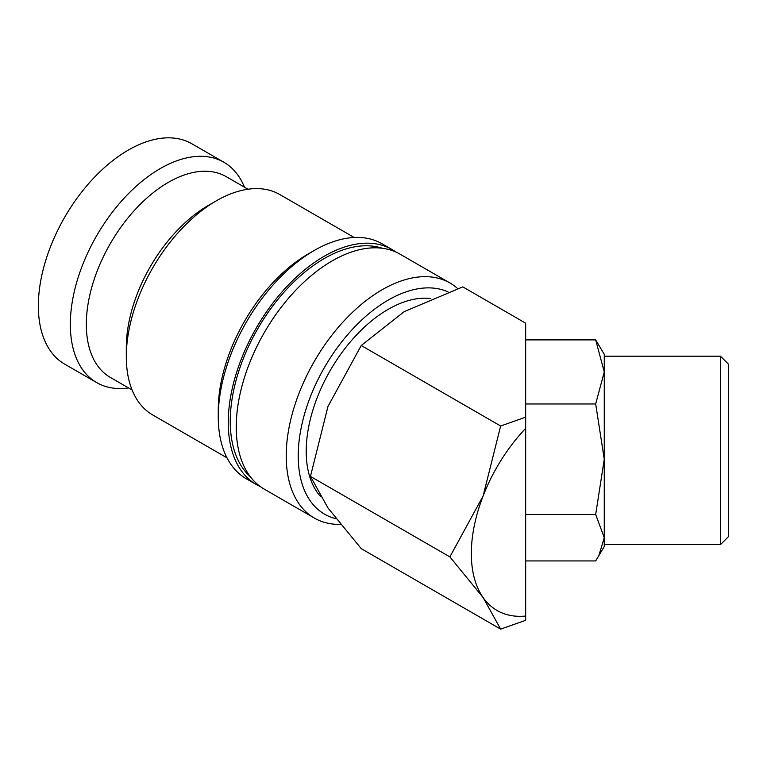 <?xml version="1.0" encoding="UTF-8"?>
<svg xmlns="http://www.w3.org/2000/svg" width="767" height="767" viewBox="0 0 767 767"><rect width="100%" height="100%" fill="white"/><g stroke="black" fill="none" stroke-linecap="round" stroke-linejoin="round"><path stroke-width="1.15" d="M457.659 288.555A135.692 78.339 120 0 0 450.018 283.013A135.692 78.339 120 0 0 345.457 319.369A135.692 78.339 120 0 0 286.225 455.924A135.692 78.339 120 0 0 314.326 518.041A135.692 78.339 120 0 0 340.443 524.388M447.986 291.882A127.217 73.45 120 0 0 351.353 330.481A127.217 73.45 120 0 0 298.219 455.924A127.217 73.45 120 0 0 335.946 518.713M450.018 283.013L400.048 254.165A135.692 78.339 120 0 0 295.477 290.52A135.692 78.339 120 0 0 236.246 427.075A135.692 78.339 120 0 0 264.356 489.193L314.326 518.041M395.925 252.055A135.692 78.339 120 0 0 392.052 249.543L382.052 243.772A135.692 78.339 120 0 0 314.211 250.493L308.209 253.963A127.217 73.45 120 0 0 218.259 409.76L218.259 416.692A135.692 78.339 120 0 0 246.36 478.809L256.36 484.581A135.692 78.339 120 0 0 260.473 486.681M392.052 249.543A135.692 78.339 120 0 0 287.481 285.899A135.692 78.339 120 0 0 228.25 422.454A135.692 78.339 120 0 0 256.36 484.581M354.201 237.492L279.869 194.569A127.217 73.45 120 0 0 216.256 200.868L208.26 205.489A115.903 66.921 120 0 0 126.306 347.441L126.306 356.674A127.217 73.45 120 0 0 152.652 414.909L226.994 457.832M247.99 189.228L226.236 176.659A115.903 66.921 120 0 0 136.919 207.713A115.903 66.921 120 0 0 86.326 324.364A115.903 66.921 120 0 0 110.333 377.422L132.087 389.981M244.452 187.186A127.217 73.45 120 0 0 223.897 162.259A127.217 73.45 120 0 0 125.865 196.333A127.217 73.45 120 0 0 70.334 324.364A127.217 73.45 120 0 0 96.68 382.599A127.217 73.45 120 0 0 128.549 387.939M223.897 162.259L191.913 143.793A127.217 73.45 120 0 0 93.881 177.867A127.217 73.45 120 0 0 38.35 305.899A127.217 73.45 120 0 0 64.696 364.133L96.68 382.599M500.65 629.132L525.673 620.302L525.673 616.045A124.388 71.81 -60 0 1 483.114 597.541A124.388 71.81 -60 0 1 471.331 553.563A124.388 71.81 -60 0 1 483.114 495.981L449.865 556.88L483.114 597.541L500.65 629.132L361.238 548.645L327.988 507.984L310.453 476.393L327.988 406.424L361.238 345.514L404.161 311.661L462.798 286.877L525.673 323.185L525.673 417.171L500.65 426.001L483.114 495.981A124.388 71.81 -60 0 1 525.673 428.331L525.673 417.171M720.472 544.618L728.65 536.44L728.65 364.383L720.472 356.204L720.472 544.618L604.262 544.618L604.262 537.705L604.262 546.526L595.681 560.926L525.673 560.926M720.472 356.204L604.262 356.204L604.262 371.928L595.681 403.969L604.262 459.232L595.681 514.484L604.262 537.705L598.653 556.238M525.673 339.896L595.681 339.896L604.262 371.928L604.262 537.705M320.318 496.249A115.903 66.921 -60 0 1 306.215 451.312A115.903 66.921 -60 0 1 348.017 344.671A115.903 66.921 -60 0 1 430.795 298.555M604.262 371.928L604.262 354.296L595.681 339.896M525.673 403.969L595.681 403.969M525.673 514.484L595.681 514.484M525.673 616.045L525.673 428.331M500.65 426.001L361.238 345.514M449.865 556.88L310.453 476.393M216.256 200.868A127.217 73.45 120 0 0 126.306 356.674M314.211 250.493A135.692 78.339 120 0 0 218.259 416.692M382.302 248.259A132.864 76.71 120 0 0 324.201 258.575A132.864 76.71 120 0 0 230.253 421.304A132.864 76.71 120 0 0 250.368 476.777"/></g></svg>
